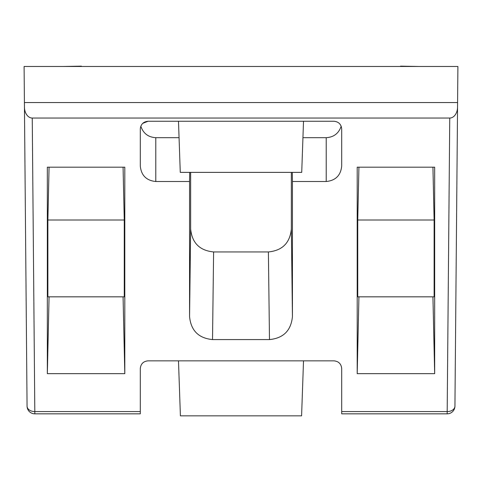 <?xml version="1.0" encoding="UTF-8"?>
<svg xmlns="http://www.w3.org/2000/svg" width="482" height="482" viewBox="0 0 482 482"><rect width="100%" height="100%" fill="white"/><g stroke="black" fill="none" stroke-linecap="round" stroke-linejoin="round"><path stroke-width="0.72" d="M449.748 118.048L447.188 411.568A7.748 5.477 0.5 0 0 454.936 406.157L457.545 107.161A10.953 7.748 90.5 0 1 449.748 118.048L32.252 118.048A10.953 7.748 89.5 0 1 24.455 107.161L24.1 66.48L457.9 66.48L457.545 107.161M447.188 413.833L341.702 413.833L341.702 411.568L447.188 411.568L447.188 413.833A7.748 7.748 0 0 0 454.936 406.157M341.702 411.568L341.702 368.591C341.238 363.898 338.653 361.313 333.96 360.843L148.04 360.843C143.347 361.313 140.762 363.898 140.298 368.591L140.298 411.568L34.812 411.568L34.812 413.833A7.748 7.748 0 0 1 27.064 406.157A7.748 5.477 -0.5 0 0 34.812 411.568L32.252 118.048M457.587 102.552L24.413 102.552M27.064 406.157L24.455 107.161M291.351 172.381L291.351 228.986C289.989 242.922 282.338 250.574 268.396 251.941L213.604 251.941C199.662 250.574 192.011 242.922 190.649 228.986L190.649 172.381M419.165 66.48L400.578 66.154L400.572 66.48M434.662 167.182L357.198 167.182L357.198 373.664L434.662 373.664L434.662 167.182M47.338 373.664L124.802 373.664L124.802 167.182L47.338 167.182L47.338 373.664L49.068 296.828M269.48 339.581C283.416 338.213 291.068 330.562 292.435 316.626L292.435 181.509L326.212 181.509C335.605 180.569 340.768 175.406 341.702 166.019L341.702 129.001C341.238 124.308 338.653 121.723 333.96 121.253L148.04 121.253C143.347 121.723 140.762 124.308 140.298 129.001L140.298 166.019C141.232 175.406 146.395 180.569 155.788 181.509L189.565 181.509L189.565 316.626C190.932 330.562 198.584 338.213 212.52 339.581L269.48 339.581L268.396 251.941M292.435 181.509L292.321 172.381M189.679 172.381L189.565 181.509M81.428 66.48L81.422 66.154L62.835 66.48M34.812 413.833L140.298 413.833L140.298 411.568M123.073 167.182L124.26 220.009L124.26 296.828L47.881 296.828L47.881 220.009L49.068 167.182M123.073 296.828L124.802 373.664M179.063 137.689L155.788 137.689L155.788 181.509M140.822 126.2C143.232 133.381 148.221 137.213 155.788 137.689M326.212 181.509L326.212 137.689C333.779 137.213 338.768 133.381 341.178 126.2M326.212 137.689L302.937 137.689M357.198 373.664L358.927 296.828M432.932 167.182L434.119 220.009L434.119 296.828L357.74 296.828L357.74 220.009L358.927 167.182M432.932 296.828L434.662 373.664M142.72 123.374L148.04 121.253M178.485 360.843L180.407 415.846L301.593 415.846L303.515 360.843M124.26 220.009L47.881 220.009M178.485 121.253L180.274 172.381L301.726 172.381L303.515 121.253M434.119 220.009L357.74 220.009M291.351 228.986L292.435 316.626M189.565 316.626L190.649 228.986M213.604 251.941L212.52 339.581"/></g></svg>
